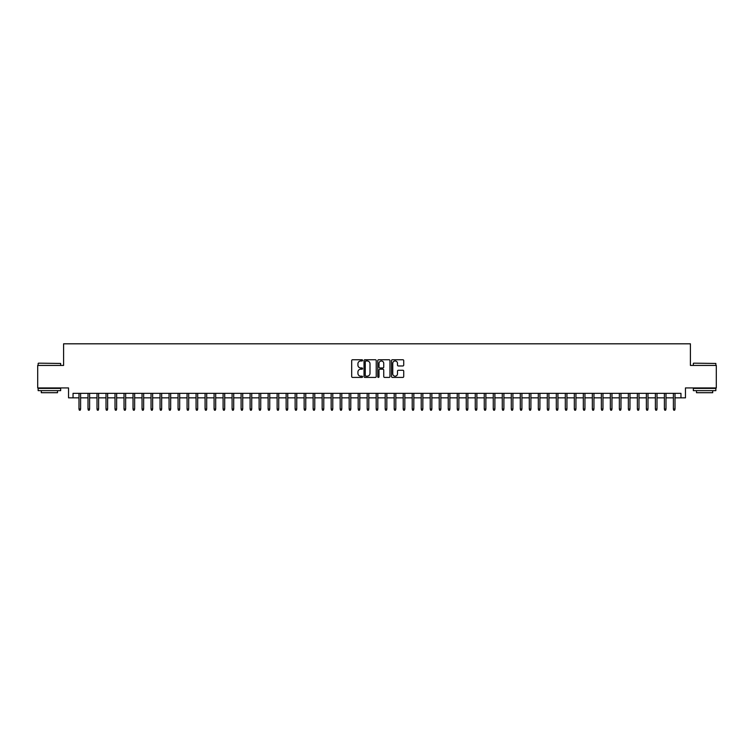 <?xml version="1.0" encoding="UTF-8"?>
<svg xmlns="http://www.w3.org/2000/svg" width="754" height="754" viewBox="0 0 754 754"><rect width="100%" height="100%" fill="white"/><g stroke="black" fill="none" stroke-linecap="round" stroke-linejoin="round"><path stroke-width="1.13" d="M362.589 360.355A0.622 0.622 0 0 0 361.977 359.743L352.58 359.743A0.886 0.886 0 0 0 351.694 360.619L351.694 376.538A0.886 0.886 0 0 0 352.58 377.415L361.977 377.415A0.622 0.622 0 0 0 362.589 376.802A0.622 0.622 0 0 0 361.977 376.18L360.761 376.18A2.828 2.828 0 0 1 357.924 373.353L357.924 372.024A2.828 2.828 0 0 1 360.761 369.196L361.977 369.196A0.622 0.622 0 0 0 362.589 368.583A0.622 0.622 0 0 0 361.977 367.961L360.761 367.961A2.828 2.828 0 0 1 357.924 365.134L357.924 363.805A2.828 2.828 0 0 1 360.761 360.978L361.977 360.978A0.622 0.622 0 0 0 362.589 360.355M402.834 365.973A0.886 0.886 0 0 0 403.72 365.087L403.72 360.619A0.886 0.886 0 0 0 402.834 359.743L392.4 359.743A0.886 0.886 0 0 0 391.524 360.619L391.524 376.538A0.886 0.886 0 0 0 392.4 377.415L402.834 377.415A0.886 0.886 0 0 0 403.72 376.538L403.72 371.147A0.886 0.886 0 0 0 402.834 370.261L398.366 370.261A0.886 0.886 0 0 0 397.49 371.147L397.49 373.814A2.366 2.366 0 0 1 395.124 376.18A2.366 2.366 0 0 1 392.759 373.814L392.759 363.343A2.366 2.366 0 0 1 395.124 360.978A2.366 2.366 0 0 1 397.49 363.343L397.49 365.087A0.886 0.886 0 0 0 398.366 365.973L402.834 365.973M73.044 397.848L73.044 393.343L680.956 393.343L680.956 397.848L685.452 397.848L685.452 387.942L716.3 387.942L716.3 365.426L690.41 365.426L690.41 343.815L63.59 343.815L63.59 365.426L37.7 365.426L37.7 387.942L68.548 387.942L68.548 397.848L78.991 397.848M376.227 360.619A0.886 0.886 0 0 0 375.341 359.743L364.908 359.743A0.886 0.886 0 0 0 364.031 360.619L364.031 376.538A0.886 0.886 0 0 0 364.908 377.415L375.341 377.415A0.886 0.886 0 0 0 376.227 376.538L376.227 360.619M378.659 359.743L389.092 359.743A0.886 0.886 0 0 1 389.969 360.619L389.969 376.538A0.886 0.886 0 0 1 389.092 377.415L384.625 377.415A0.886 0.886 0 0 1 383.739 376.538L383.739 370.082A0.886 0.886 0 0 0 382.853 369.196L379.893 369.196A0.886 0.886 0 0 0 379.008 370.082L379.008 376.802A0.622 0.622 0 0 1 378.395 377.415A0.622 0.622 0 0 1 377.773 376.802L377.773 360.619A0.886 0.886 0 0 1 378.659 359.743M80.612 397.848L88.001 397.848M89.622 397.848L97.002 397.848M98.623 397.848L106.012 397.848M107.633 397.848L115.013 397.848M116.634 397.848L124.024 397.848M125.645 397.848L133.024 397.848M134.646 397.848L142.035 397.848M143.656 397.848L151.036 397.848M152.657 397.848L160.046 397.848M161.667 397.848L169.056 397.848M170.677 397.848L178.057 397.848M179.678 397.848L187.067 397.848M188.688 397.848L196.068 397.848M197.689 397.848L205.079 397.848M206.7 397.848L214.079 397.848M215.701 397.848L223.09 397.848M224.711 397.848L232.091 397.848M233.712 397.848L241.101 397.848M242.722 397.848L250.102 397.848M251.723 397.848L259.112 397.848M260.733 397.848L268.122 397.848M269.743 397.848L277.123 397.848M278.744 397.848L286.134 397.848M287.755 397.848L295.134 397.848M296.756 397.848L304.145 397.848M305.766 397.848L313.146 397.848M314.767 397.848L322.156 397.848M323.777 397.848L331.157 397.848M332.778 397.848L340.167 397.848M341.788 397.848L349.168 397.848M350.789 397.848L358.178 397.848M359.799 397.848L367.179 397.848M368.8 397.848L376.189 397.848M377.811 397.848L385.2 397.848M386.821 397.848L394.201 397.848M395.822 397.848L403.211 397.848M404.832 397.848L412.212 397.848M413.833 397.848L421.222 397.848M422.843 397.848L430.223 397.848M431.844 397.848L439.233 397.848M440.854 397.848L448.234 397.848M449.855 397.848L457.244 397.848M458.866 397.848L466.245 397.848M467.866 397.848L475.256 397.848M476.877 397.848L484.256 397.848M485.878 397.848L493.267 397.848M494.888 397.848L502.277 397.848M503.898 397.848L511.278 397.848M512.899 397.848L520.288 397.848M521.909 397.848L529.289 397.848M530.91 397.848L538.299 397.848M539.921 397.848L547.3 397.848M548.921 397.848L556.311 397.848M557.932 397.848L565.311 397.848M566.933 397.848L574.322 397.848M575.943 397.848L583.323 397.848M584.944 397.848L592.333 397.848M593.954 397.848L601.343 397.848M602.964 397.848L610.344 397.848M611.965 397.848L619.354 397.848M620.976 397.848L628.355 397.848M629.976 397.848L637.366 397.848M638.987 397.848L646.366 397.848M647.988 397.848L655.377 397.848M656.998 397.848L664.378 397.848M665.999 397.848L673.388 397.848M675.009 397.848L680.956 397.848M365.888 360.978A0.622 0.622 0 0 0 365.266 361.6L365.266 375.567A0.622 0.622 0 0 0 365.888 376.18L367.17 376.18A2.828 2.828 0 0 0 369.997 373.353L369.997 363.805A2.828 2.828 0 0 0 367.17 360.978L365.888 360.978M383.739 363.39A2.366 2.366 0 0 0 381.373 361.025A2.366 2.366 0 0 0 379.008 363.39L379.008 367.075A0.886 0.886 0 0 0 379.893 367.961L382.853 367.961A0.886 0.886 0 0 0 383.739 367.075L383.739 363.39M78.991 409.017L79.349 410.185L80.254 410.185L80.612 409.017L78.991 409.017L78.991 393.343M80.612 409.017L80.612 393.343M38.416 363.174L60.669 363.447L38.416 363.174M49.406 390.647L38.152 390.647L38.152 388.395L60.669 388.395L60.669 390.647L49.406 390.647M57.511 390.647L57.511 392.711L41.3 392.711L41.3 390.647M693.605 363.174L715.848 363.447L693.605 363.174M704.594 390.647L693.331 390.647L693.331 388.395L715.848 388.395L715.848 390.647L704.594 390.647M712.7 390.647L712.7 392.711L696.489 392.711L696.489 390.647M88.001 409.017L88.359 410.185L89.255 410.185L89.622 409.017L88.001 409.017L88.001 393.343M89.622 409.017L89.622 393.343M97.002 409.017L97.36 410.185L98.265 410.185L98.623 409.017L97.002 409.017L97.002 393.343M98.623 409.017L98.623 393.343M106.012 409.017L106.371 410.185L107.275 410.185L107.633 409.017L106.012 409.017L106.012 393.343M107.633 409.017L107.633 393.343M115.013 409.017L115.381 410.185L116.276 410.185L116.634 409.017L115.013 409.017L115.013 393.343M116.634 409.017L116.634 393.343M124.024 409.017L124.382 410.185L125.287 410.185L125.645 409.017L124.024 409.017L124.024 393.343M125.645 409.017L125.645 393.343M133.024 409.017L133.392 410.185L134.287 410.185L134.646 409.017L133.024 409.017L133.024 393.343M134.646 409.017L134.646 393.343M142.035 409.017L142.393 410.185L143.298 410.185L143.656 409.017L142.035 409.017L142.035 393.343M143.656 409.017L143.656 393.343M151.036 409.017L151.403 410.185L152.299 410.185L152.657 409.017L151.036 409.017L151.036 393.343M152.657 409.017L152.657 393.343M160.046 409.017L160.404 410.185L161.309 410.185L161.667 409.017L160.046 409.017L160.046 393.343M161.667 409.017L161.667 393.343M169.056 409.017L169.414 410.185L170.31 410.185L170.677 409.017L169.056 409.017L169.056 393.343M170.677 409.017L170.677 393.343M178.057 409.017L178.415 410.185L179.32 410.185L179.678 409.017L178.057 409.017L178.057 393.343M179.678 409.017L179.678 393.343M187.067 409.017L187.426 410.185L188.321 410.185L188.688 409.017L187.067 409.017L187.067 393.343M188.688 409.017L188.688 393.343M196.068 409.017L196.426 410.185L197.331 410.185L197.689 409.017L196.068 409.017L196.068 393.343M197.689 409.017L197.689 393.343M205.079 409.017L205.437 410.185L206.342 410.185L206.7 409.017L205.079 409.017L205.079 393.343M206.7 409.017L206.7 393.343M214.079 409.017L214.438 410.185L215.342 410.185L215.701 409.017L214.079 409.017L214.079 393.343M215.701 409.017L215.701 393.343M223.09 409.017L223.448 410.185L224.353 410.185L224.711 409.017L223.09 409.017L223.09 393.343M224.711 409.017L224.711 393.343M232.091 409.017L232.458 410.185L233.354 410.185L233.712 409.017L232.091 409.017L232.091 393.343M233.712 409.017L233.712 393.343M241.101 409.017L241.459 410.185L242.364 410.185L242.722 409.017L241.101 409.017L241.101 393.343M242.722 409.017L242.722 393.343M250.102 409.017L250.469 410.185L251.365 410.185L251.723 409.017L250.102 409.017L250.102 393.343M251.723 409.017L251.723 393.343M259.112 409.017L259.47 410.185L260.375 410.185L260.733 409.017L259.112 409.017L259.112 393.343M260.733 409.017L260.733 393.343M268.122 409.017L268.481 410.185L269.376 410.185L269.743 409.017L268.122 409.017L268.122 393.343M269.743 409.017L269.743 393.343M277.123 409.017L277.481 410.185L278.386 410.185L278.744 409.017L277.123 409.017L277.123 393.343M278.744 409.017L278.744 393.343M286.134 409.017L286.492 410.185L287.387 410.185L287.755 409.017L286.134 409.017L286.134 393.343M287.755 409.017L287.755 393.343M295.134 409.017L295.493 410.185L296.397 410.185L296.756 409.017L295.134 409.017L295.134 393.343M296.756 409.017L296.756 393.343M304.145 409.017L304.503 410.185L305.398 410.185L305.766 409.017L304.145 409.017L304.145 393.343M305.766 409.017L305.766 393.343M313.146 409.017L313.504 410.185L314.409 410.185L314.767 409.017L313.146 409.017L313.146 393.343M314.767 409.017L314.767 393.343M322.156 409.017L322.514 410.185L323.419 410.185L323.777 409.017L322.156 409.017L322.156 393.343M323.777 409.017L323.777 393.343M331.157 409.017L331.524 410.185L332.42 410.185L332.778 409.017L331.157 409.017L331.157 393.343M332.778 409.017L332.778 393.343M340.167 409.017L340.525 410.185L341.43 410.185L341.788 409.017L340.167 409.017L340.167 393.343M341.788 409.017L341.788 393.343M349.168 409.017L349.536 410.185L350.431 410.185L350.789 409.017L349.168 409.017L349.168 393.343M350.789 409.017L350.789 393.343M358.178 409.017L358.536 410.185L359.441 410.185L359.799 409.017L358.178 409.017L358.178 393.343M359.799 409.017L359.799 393.343M367.179 409.017L367.547 410.185L368.442 410.185L368.8 409.017L367.179 409.017L367.179 393.343M368.8 409.017L368.8 393.343M376.189 409.017L376.548 410.185L377.452 410.185L377.811 409.017L376.189 409.017L376.189 393.343M377.811 409.017L377.811 393.343M385.2 409.017L385.558 410.185L386.453 410.185L386.821 409.017L385.2 409.017L385.2 393.343M386.821 409.017L386.821 393.343M394.201 409.017L394.559 410.185L395.464 410.185L395.822 409.017L394.201 409.017L394.201 393.343M395.822 409.017L395.822 393.343M403.211 409.017L403.569 410.185L404.464 410.185L404.832 409.017L403.211 409.017L403.211 393.343M404.832 409.017L404.832 393.343M412.212 409.017L412.57 410.185L413.475 410.185L413.833 409.017L412.212 409.017L412.212 393.343M413.833 409.017L413.833 393.343M421.222 409.017L421.58 410.185L422.476 410.185L422.843 409.017L421.222 409.017L421.222 393.343M422.843 409.017L422.843 393.343M430.223 409.017L430.581 410.185L431.486 410.185L431.844 409.017L430.223 409.017L430.223 393.343M431.844 409.017L431.844 393.343M439.233 409.017L439.591 410.185L440.496 410.185L440.854 409.017L439.233 409.017L439.233 393.343M440.854 409.017L440.854 393.343M448.234 409.017L448.602 410.185L449.497 410.185L449.855 409.017L448.234 409.017L448.234 393.343M449.855 409.017L449.855 393.343M457.244 409.017L457.603 410.185L458.507 410.185L458.866 409.017L457.244 409.017L457.244 393.343M458.866 409.017L458.866 393.343M466.245 409.017L466.613 410.185L467.508 410.185L467.866 409.017L466.245 409.017L466.245 393.343M467.866 409.017L467.866 393.343M475.256 409.017L475.614 410.185L476.519 410.185L476.877 409.017L475.256 409.017L475.256 393.343M476.877 409.017L476.877 393.343M484.256 409.017L484.624 410.185L485.519 410.185L485.878 409.017L484.256 409.017L484.256 393.343M485.878 409.017L485.878 393.343M493.267 409.017L493.625 410.185L494.53 410.185L494.888 409.017L493.267 409.017L493.267 393.343M494.888 409.017L494.888 393.343M502.277 409.017L502.635 410.185L503.531 410.185L503.898 409.017L502.277 409.017L502.277 393.343M503.898 409.017L503.898 393.343M511.278 409.017L511.636 410.185L512.541 410.185L512.899 409.017L511.278 409.017L511.278 393.343M512.899 409.017L512.899 393.343M520.288 409.017L520.646 410.185L521.542 410.185L521.909 409.017L520.288 409.017L520.288 393.343M521.909 409.017L521.909 393.343M529.289 409.017L529.647 410.185L530.552 410.185L530.91 409.017L529.289 409.017L529.289 393.343M530.91 409.017L530.91 393.343M538.299 409.017L538.658 410.185L539.562 410.185L539.921 409.017L538.299 409.017L538.299 393.343M539.921 409.017L539.921 393.343M547.3 409.017L547.658 410.185L548.563 410.185L548.921 409.017L547.3 409.017L547.3 393.343M548.921 409.017L548.921 393.343M556.311 409.017L556.669 410.185L557.574 410.185L557.932 409.017L556.311 409.017L556.311 393.343M557.932 409.017L557.932 393.343M565.311 409.017L565.679 410.185L566.574 410.185L566.933 409.017L565.311 409.017L565.311 393.343M566.933 409.017L566.933 393.343M574.322 409.017L574.68 410.185L575.585 410.185L575.943 409.017L574.322 409.017L574.322 393.343M575.943 409.017L575.943 393.343M583.323 409.017L583.69 410.185L584.586 410.185L584.944 409.017L583.323 409.017L583.323 393.343M584.944 409.017L584.944 393.343M592.333 409.017L592.691 410.185L593.596 410.185L593.954 409.017L592.333 409.017L592.333 393.343M593.954 409.017L593.954 393.343M601.343 409.017L601.701 410.185L602.597 410.185L602.964 409.017L601.343 409.017L601.343 393.343M602.964 409.017L602.964 393.343M610.344 409.017L610.702 410.185L611.607 410.185L611.965 409.017L610.344 409.017L610.344 393.343M611.965 409.017L611.965 393.343M619.354 409.017L619.713 410.185L620.608 410.185L620.976 409.017L619.354 409.017L619.354 393.343M620.976 409.017L620.976 393.343M628.355 409.017L628.713 410.185L629.618 410.185L629.976 409.017L628.355 409.017L628.355 393.343M629.976 409.017L629.976 393.343M637.366 409.017L637.724 410.185L638.619 410.185L638.987 409.017L637.366 409.017L637.366 393.343M638.987 409.017L638.987 393.343M646.366 409.017L646.725 410.185L647.629 410.185L647.988 409.017L646.366 409.017L646.366 393.343M647.988 409.017L647.988 393.343M655.377 409.017L655.735 410.185L656.64 410.185L656.998 409.017L655.377 409.017L655.377 393.343M656.998 409.017L656.998 393.343M664.378 409.017L664.745 410.185L665.641 410.185L665.999 409.017L664.378 409.017L664.378 393.343M665.999 409.017L665.999 393.343M673.388 409.017L673.746 410.185L674.651 410.185L675.009 409.017L673.388 409.017L673.388 393.343M675.009 409.017L675.009 393.343M38.152 365.426L38.152 363.447M60.669 365.426L60.669 363.447M693.331 365.426L693.331 363.447M715.848 365.426L715.848 363.447"/></g></svg>
